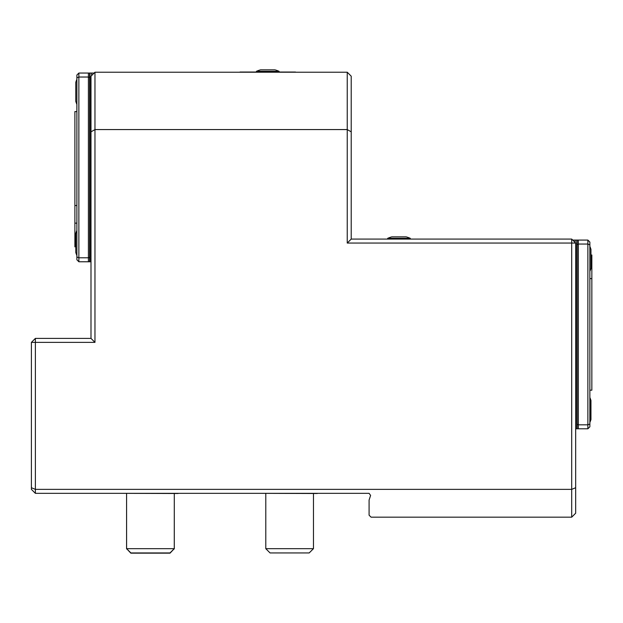 <?xml version="1.0" encoding="UTF-8"?>
<svg xmlns="http://www.w3.org/2000/svg" width="623" height="623" viewBox="0 0 623 623"><rect width="100%" height="100%" fill="white"/><g stroke="black" fill="none" stroke-linecap="round" stroke-linejoin="round"><path stroke-width="0.93" d="M76.878 111.618L74.892 111.564L74.892 246.864L74.892 167.408M591.85 390.193L591.85 254.978L591.85 390.193L589.864 390.154M591.85 278.59L589.864 278.645M589.864 422.199A31.781 31.781 0 0 0 590.838 419.528L590.838 400.457A31.781 31.781 0 0 0 589.864 397.793L589.864 334.442M589.864 422.487A31.781 31.781 0 0 0 590.954 419.528L590.954 400.457A31.781 31.781 0 0 0 589.864 397.505M590.954 268.412A31.781 31.781 0 0 1 589.864 271.363A31.781 31.781 0 0 0 590.954 268.412L590.954 249.34A31.781 31.781 0 0 0 589.864 246.389M75.788 82.314A31.781 31.781 0 0 1 76.878 79.362A31.781 31.781 0 0 0 75.788 82.314L75.788 101.385A31.781 31.781 0 0 0 76.878 104.337M74.892 223.174L76.878 223.127L76.878 230.479A31.781 31.781 0 0 0 75.788 233.438L75.788 252.502A31.781 31.781 0 0 0 76.878 255.461M575.675 428.788L577.147 428.788L577.147 424.325L578.339 424.816L587.878 424.816L589.864 423.998L589.864 426.802L587.878 428.788L587.878 244.052L589.864 244.878L589.864 423.998M76.878 256.972L78.864 257.79L78.864 261.769L76.878 259.775L76.878 77.852L78.864 77.026L78.864 257.79L88.396 257.79L88.396 77.026L78.864 77.026L78.864 73.055L76.878 75.04L76.878 77.852M577.147 424.325L577.147 240.081L578.339 240.081L578.339 244.052L587.878 244.052L587.878 240.081L589.864 242.067L589.864 244.878M577.147 244.551L578.339 244.052L578.339 428.788L577.147 428.788M88.396 257.79L89.587 257.299L89.587 261.769L88.396 261.769L88.396 257.79M89.587 77.525L88.396 77.026L88.396 73.055L89.587 73.055L89.587 257.299M578.339 240.081L587.878 240.081M576.75 428.788L576.75 240.081L577.147 240.081M572.708 240.081L576.75 240.081M587.878 428.788L578.339 428.788M78.864 73.055L88.396 73.055M89.587 73.055L94.135 73.055M89.587 261.769L89.985 261.769L89.985 73.055M89.985 261.769L90.997 261.769M88.396 261.769L78.864 261.769M387.662 238.336L410.308 238.336A27.809 27.809 0 0 0 406.141 236.865L391.836 236.865A27.809 27.809 0 0 0 387.662 238.336L387.662 239.006M256.435 71.318L279.073 71.318A27.809 27.809 0 0 0 274.907 69.838L260.601 69.838A27.809 27.809 0 0 0 256.435 71.318L256.435 71.98M309.195 552.936L270.055 552.936L265.787 548.668L313.462 548.668L309.195 552.936M170.009 552.936L130.869 552.936L126.601 548.668L174.276 548.668L170.009 552.936M442.898 239.076L355.071 239.076M239.98 72.042L295.528 72.042M223.68 72.221L311.835 72.221M351.216 131.858L351.216 239.076L347.245 243.056L347.245 129.561L351.216 131.858L351.216 76.193L347.245 72.221L94.969 72.221L90.997 76.193L90.997 131.858L94.969 129.561L94.969 342.37L90.997 338.398L90.997 131.858M94.969 72.221L94.969 129.561L347.245 129.561L347.245 72.221M575.675 243.056L575.675 487.723L571.704 489.367L571.704 243.056L575.675 243.056L571.704 239.076L571.704 243.056L347.245 243.056M351.216 239.076L571.704 239.076M31.399 487.723L35.379 489.367L35.379 493.338L31.399 489.367L31.399 342.37L35.379 342.37L35.379 338.398L90.997 338.398M31.399 342.37L35.379 338.398M31.399 360.919L31.399 387.483M94.969 342.37L35.379 342.37L35.379 489.367L571.704 489.367L571.704 517.176L575.675 513.204L575.675 487.723M35.379 493.338L369.089 493.338L370.599 495.417L369.089 500.074L369.089 515.19L371.074 517.176L571.704 517.176M261.582 493.338L317.317 493.502M122.396 493.338L178.123 493.502M126.819 548.894L130.846 553.162L170.032 553.162L174.051 548.894M74.892 205.543L76.878 205.52M575.161 242.542L575.161 240.081M91.581 75.609L91.581 73.055M410.308 238.336L410.308 239.006M279.073 71.318L279.073 71.98M265.787 493.502L265.787 548.668M313.462 493.502L313.462 548.668M126.578 548.894L126.578 493.502L126.601 548.668M174.3 548.894L174.3 493.502L174.276 548.668"/></g></svg>

